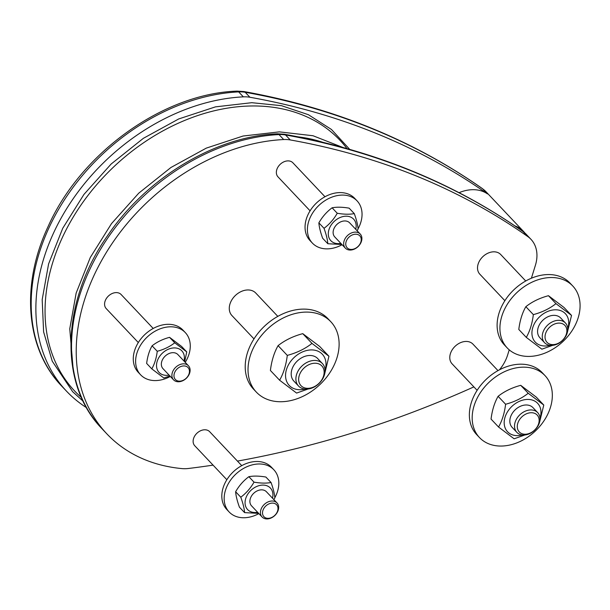 <?xml version="1.0" encoding="UTF-8"?>
<svg xmlns="http://www.w3.org/2000/svg" width="610" height="610" viewBox="0 0 610 610"><rect width="100%" height="100%" fill="white"/><g stroke="black" fill="none" stroke-linecap="round" stroke-linejoin="round"><path stroke-width="0.91" d="M253.989 338.901L231.93 315.561A16.394 12.223 -43.4 0 1 232.585 298.725A16.394 12.223 -43.4 0 1 249.772 290.078A16.394 12.223 -43.4 0 1 255.758 293.036L277.817 316.377M316.399 360.563A16.394 12.223 136.6 0 0 299.205 369.21A16.394 12.223 136.6 0 0 298.549 386.046A16.394 12.223 136.6 0 0 318.862 383.667A16.394 12.223 136.6 0 0 322.377 363.522A16.394 12.223 136.6 0 0 316.399 360.563M298.549 386.046L293.86 381.082A16.394 12.223 -43.4 0 1 294.516 364.246A16.394 12.223 -43.4 0 1 311.702 355.599A16.394 12.223 -43.4 0 1 317.688 358.558L322.377 363.522M316.59 363.331A14.343 10.698 -43.4 0 1 318.9 383.408A14.343 10.698 -43.4 0 1 298.717 380.594A14.343 10.698 -43.4 0 1 316.59 363.331M567.75 328.592A20.702 15.433 136.6 0 0 556.137 309.796A20.702 15.433 136.6 0 0 532.827 327.417A20.702 15.433 136.6 0 0 544.722 346A20.702 15.433 136.6 0 0 550.037 345.336M565.439 323.01L560.75 318.046A14.343 10.698 136.6 0 0 554.208 315.347A14.343 10.698 136.6 0 0 540.041 323.666A14.343 10.698 136.6 0 0 539.896 337.749L544.593 342.713A14.343 10.698 136.6 0 0 562.367 340.632A14.343 10.698 136.6 0 0 565.439 323.01A14.343 10.698 136.6 0 0 558.905 320.311A14.343 10.698 136.6 0 0 544.738 328.63A14.343 10.698 136.6 0 0 544.593 342.713M552.622 345.351L541.871 349.179L526.3 337.391C529.892 331.116 532.24 323.529 533.346 314.623C542.13 312.274 549.671 308.614 555.962 303.635L571.532 315.423L567.498 331.825M571.532 315.423L564.029 307.486L548.459 295.697C539.682 298.046 532.141 301.706 525.851 306.685C522.251 312.96 519.903 320.547 518.797 329.453L526.3 337.391M533.346 314.623L525.851 306.685M555.962 303.635L548.459 295.697M507.238 347.952L504.424 344.97A45.087 33.611 -43.4 0 1 502.648 304.512A45.087 33.611 -43.4 0 1 541.474 275.209A45.087 33.611 -43.4 0 1 569.953 283.025L572.775 286.006A45.087 33.611 -43.4 0 1 563.091 341.402A45.087 33.611 -43.4 0 1 507.238 347.952A45.087 33.611 -43.4 0 1 505.461 307.493A45.087 33.611 -43.4 0 1 544.288 278.183A45.087 33.611 -43.4 0 1 572.775 286.006M540.003 418.224A20.702 15.433 136.6 0 0 528.397 399.428A20.702 15.433 136.6 0 0 505.088 417.049A20.702 15.433 136.6 0 0 516.975 435.632A20.702 15.433 136.6 0 0 522.29 434.961M537.7 412.634L533.003 407.671A14.343 10.698 136.6 0 0 526.468 404.979A14.343 10.698 136.6 0 0 512.301 413.298A14.343 10.698 136.6 0 0 512.156 427.381L516.845 432.345A14.343 10.698 136.6 0 0 534.619 430.263A14.343 10.698 136.6 0 0 537.7 412.634A14.343 10.698 136.6 0 0 531.158 409.943A14.343 10.698 136.6 0 0 516.99 418.262A14.343 10.698 136.6 0 0 516.845 432.345M524.875 434.976L514.123 438.803L498.553 427.023C502.144 420.747 504.5 413.153 505.606 404.255C514.382 401.906 521.924 398.246 528.222 393.267L543.784 405.055L539.758 421.457M543.784 405.055L536.282 397.118L520.719 385.329C511.935 387.678 504.394 391.338 498.103 396.317C494.512 402.592 492.163 410.179 491.05 419.085L498.553 427.023M505.606 404.255L498.103 396.317M528.222 393.267L520.719 385.329M479.49 437.576L476.677 434.602A45.087 33.611 -43.4 0 1 477.127 390.324A45.087 33.611 -43.4 0 1 521.649 364.193A45.087 33.611 -43.4 0 1 542.214 372.657L545.027 375.638A45.087 33.611 -43.4 0 1 535.344 431.034A45.087 33.611 -43.4 0 1 479.49 437.576A45.087 33.611 -43.4 0 1 479.948 393.305A45.087 33.611 -43.4 0 1 524.463 367.167A45.087 33.611 -43.4 0 1 545.027 375.638M272.517 498.195A15.677 11.689 136.6 0 0 261.705 485.148A15.677 11.689 136.6 0 0 245.205 500.749A15.677 11.689 136.6 0 0 257.626 512.27M277.001 502.937L266.44 491.767A10.248 7.64 136.6 0 0 261.766 489.845A10.248 7.64 136.6 0 0 251.648 495.785A10.248 7.64 136.6 0 0 251.549 505.842L262.102 517.013A10.248 7.64 136.6 0 0 274.797 515.526A10.248 7.64 136.6 0 0 277.001 502.937A10.248 7.64 136.6 0 0 272.327 501.008A10.248 7.64 136.6 0 0 262.208 506.948A10.248 7.64 136.6 0 0 262.102 517.013M258.671 513.376L244.587 512.621C244.282 508.504 243.016 503.364 240.79 497.211C246.158 493.2 250.573 488.183 254.019 482.152C260.661 483.288 266.334 483.402 271.053 482.51C273.28 488.663 274.546 493.803 274.858 497.92L273.837 499.59M271.053 482.51L265.891 477.043C259.258 475.914 253.577 475.792 248.857 476.692C243.489 480.695 239.074 485.712 235.628 491.744C235.933 495.869 237.198 501.008 239.425 507.162L244.587 512.621M254.019 482.152L248.857 476.692M240.79 497.211L235.628 491.744M258.884 513.605A30.744 22.921 -43.4 0 1 229.146 511.981L226.798 509.502A30.744 22.921 -43.4 0 1 223.108 487.84A30.744 22.921 -43.4 0 1 244.999 464.065A30.744 22.921 -43.4 0 1 271.481 467.268L273.829 469.746A30.744 22.921 -43.4 0 1 274.835 497.714M229.146 511.981A30.744 22.921 -43.4 0 1 225.456 490.318A30.744 22.921 -43.4 0 1 247.347 466.543A30.744 22.921 -43.4 0 1 273.829 469.746M226.851 479.719L194.781 445.78A10.248 7.64 -43.4 0 1 196.977 433.191A10.248 7.64 -43.4 0 1 209.672 431.705L241.751 465.643M272.609 503.097A8.708 6.496 -43.4 0 1 275.461 514.665A8.708 6.496 -43.4 0 1 262.689 514.398A8.708 6.496 -43.4 0 1 272.609 503.097M355.752 229.307A15.677 11.689 136.6 0 0 346.045 216.199A15.677 11.689 136.6 0 0 328.95 229.635A15.677 11.689 136.6 0 0 340.86 243.382M360.236 234.042L349.675 222.879A10.248 7.64 136.6 0 0 345.001 220.95A10.248 7.64 136.6 0 0 334.882 226.889A10.248 7.64 136.6 0 0 334.783 236.954L345.336 248.125A10.248 7.64 136.6 0 0 350.01 250.047A10.248 7.64 136.6 0 0 360.129 244.107A10.248 7.64 136.6 0 0 360.236 234.042A10.248 7.64 136.6 0 0 347.54 235.529A10.248 7.64 136.6 0 0 345.336 248.125M341.905 244.488L327.822 243.733C327.517 239.608 326.251 234.469 324.024 228.315C329.392 224.312 333.807 219.295 337.254 213.256C343.895 214.392 349.576 214.514 354.288 213.614C356.514 219.768 357.78 224.907 358.093 229.032L357.071 230.702M354.288 213.614L349.133 208.155C342.492 207.019 336.812 206.904 332.099 207.796C326.724 211.8 322.316 216.825 318.862 222.856C319.167 226.981 320.433 232.12 322.659 238.274L327.822 243.733M324.024 228.315L318.862 222.856M337.254 213.256L332.099 207.796M342.118 244.717A30.744 22.921 -43.4 0 1 312.381 243.093L310.033 240.607A30.744 22.921 -43.4 0 1 316.636 202.833A30.744 22.921 -43.4 0 1 354.723 198.372L357.063 200.858A30.744 22.921 -43.4 0 1 360.754 222.52A30.744 22.921 -43.4 0 1 358.07 228.819M312.381 243.093A30.744 22.921 -43.4 0 1 318.984 205.318A30.744 22.921 -43.4 0 1 357.063 200.858M310.086 210.824L278.015 176.892A10.248 7.64 -43.4 0 1 278.114 166.827A10.248 7.64 -43.4 0 1 288.233 160.887A10.248 7.64 -43.4 0 1 292.907 162.817L324.985 196.748M351.131 249.444A8.708 6.496 -43.4 0 1 348.279 237.885A8.708 6.496 -43.4 0 1 361.059 238.152A8.708 6.496 -43.4 0 1 351.131 249.444M183.976 361.021A15.677 11.689 136.6 0 0 174.117 347.921A15.677 11.689 136.6 0 0 157.083 361.646A15.677 11.689 136.6 0 0 166.202 375.341A15.677 11.689 136.6 0 0 169.077 375.097M188.452 365.764L177.899 354.593A10.248 7.64 136.6 0 0 169.069 353.525A10.248 7.64 136.6 0 0 161.772 361.448A10.248 7.64 136.6 0 0 163 368.669L173.56 379.839A10.248 7.64 136.6 0 0 182.39 380.907A10.248 7.64 136.6 0 0 189.687 372.985A10.248 7.64 136.6 0 0 188.452 365.764A10.248 7.64 136.6 0 0 175.756 367.25A10.248 7.64 136.6 0 0 173.56 379.839M169.9 375.973L163.831 377.986L151.798 368.875C154.574 364.025 156.396 358.161 157.25 351.284C164.037 349.469 169.862 346.64 174.727 342.797L186.751 351.901L184.655 361.738M186.751 351.901L181.589 346.442L169.565 337.338C162.778 339.152 156.953 341.981 152.088 345.824C149.313 350.674 147.498 356.537 146.644 363.415L151.798 368.875M157.25 351.284L152.088 345.824M174.727 342.797L169.565 337.338M170.335 376.431A30.744 22.921 -43.4 0 1 140.605 374.807L138.256 372.321A30.744 22.921 -43.4 0 1 138.569 342.134A30.744 22.921 -43.4 0 1 168.924 324.314A30.744 22.921 -43.4 0 1 182.939 330.086L185.287 332.572A30.744 22.921 -43.4 0 1 185.234 362.355M140.605 374.807A30.744 22.921 -43.4 0 1 140.91 344.619A30.744 22.921 -43.4 0 1 171.265 326.8A30.744 22.921 -43.4 0 1 185.287 332.572M138.31 342.546L106.231 308.607A10.248 7.64 -43.4 0 1 105.004 301.386A10.248 7.64 -43.4 0 1 112.301 293.463A10.248 7.64 -43.4 0 1 121.131 294.531L153.201 328.462M189.085 373.701A8.708 6.496 -43.4 0 1 175.977 380.06A8.708 6.496 -43.4 0 1 180.064 366.869A8.708 6.496 -43.4 0 1 189.085 373.701M477.127 390.324L452.101 363.842A14.343 10.698 -43.4 0 1 452.246 349.759A14.343 10.698 -43.4 0 1 466.414 341.44A14.343 10.698 -43.4 0 1 472.956 344.139L497.981 370.613M531.539 412.726A12.299 9.165 -43.4 0 1 535.565 429.051A12.299 9.165 -43.4 0 1 517.524 428.67A12.299 9.165 -43.4 0 1 531.539 412.726M504.874 300.692L479.849 274.218A14.343 10.698 -43.4 0 1 479.986 260.127A14.343 10.698 -43.4 0 1 494.153 251.816A14.343 10.698 -43.4 0 1 500.696 254.507L525.728 280.989M559.286 323.102A12.299 9.165 -43.4 0 1 563.312 339.419A12.299 9.165 -43.4 0 1 545.271 339.046A12.299 9.165 -43.4 0 1 559.286 323.102M86.506 407.671A188.551 140.559 -43.4 0 1 66.467 391.124A188.551 140.559 -43.4 0 1 65.003 211.395A188.551 140.559 -43.4 0 1 243.344 96.853A36.89 27.503 -43.4 0 1 249.894 97.249A938.66 699.746 -43.4 0 1 487.489 193.919A36.89 27.503 136.6 0 0 459.078 192.676M524.753 232.875A36.89 27.503 136.6 0 0 523.456 231.373A36.89 27.503 136.6 0 0 514.939 225.898M509.228 349.835L507.65 354.936A36.89 27.503 -43.4 0 1 499.468 369.812M213.058 465.125A938.66 699.746 -43.4 0 1 188.543 468.472A36.89 27.503 -43.4 0 1 181.833 468.587A188.551 140.559 -43.4 0 1 106.811 433.817A188.551 140.559 -43.4 0 1 105.355 254.08A188.551 140.559 -43.4 0 1 283.696 139.545A36.89 27.503 -43.4 0 1 290.246 139.934A938.66 699.746 -43.4 0 1 527.841 236.611A36.89 27.503 -43.4 0 1 530.967 239.311A36.89 27.503 -43.4 0 1 535.397 265.304L531.401 278.213M473.878 386.892A938.66 699.746 -43.4 0 1 237.45 461.091M325.031 370.239A22.745 16.958 136.6 0 0 311.939 349.926A22.745 16.958 136.6 0 0 286.509 369.416A22.745 16.958 136.6 0 0 299.617 389.721A22.745 16.958 136.6 0 0 305.107 389.073M308.073 389.02L296.59 393.076L279.609 380.221C283.528 373.381 286.09 365.1 287.295 355.386C296.879 352.824 305.099 348.829 311.969 343.399L328.95 356.255L324.68 373.831M321.478 380.709L321.066 381.242M328.95 356.255L319.739 346.51L302.758 333.655C293.181 336.217 284.954 340.212 278.084 345.641C274.172 352.481 271.602 360.762 270.398 370.476L279.609 380.221M287.295 355.386L278.084 345.641M311.969 343.399L302.758 333.655M256.337 392.108L253.524 389.134A51.24 38.194 -43.4 0 1 251.503 343.156A51.24 38.194 -43.4 0 1 295.629 309.849A51.24 38.194 -43.4 0 1 327.997 318.74L330.811 321.722A51.24 38.194 -43.4 0 1 319.808 384.674A51.24 38.194 -43.4 0 1 256.337 392.108A51.24 38.194 -43.4 0 1 254.317 346.137A51.24 38.194 -43.4 0 1 298.442 312.831A51.24 38.194 -43.4 0 1 330.811 321.722M322.644 142.244A181.772 135.504 136.6 0 0 298.168 136.861M347.029 148.611A182.527 136.068 136.6 0 0 253.158 105.965A182.527 136.068 136.6 0 0 72.216 218.769A182.527 136.068 136.6 0 0 81.435 397.552M243.344 96.853L238.655 91.889A6.146 3.088 -92.8 0 0 237.046 91.119C163.16 93.574 80.611 152.988 47.984 226.79C20.618 285.099 25.689 348.889 61.77 386.16A188.551 140.559 -43.4 0 1 60.314 206.432A188.551 140.559 -43.4 0 1 238.655 91.889A36.89 27.503 -43.4 0 1 245.205 92.285A6.146 3.591 -79.9 0 0 243.893 91.538L237.046 91.119M249.894 97.249L245.205 92.285A938.66 699.746 -43.4 0 1 482.8 188.955A6.146 4.049 -54.8 0 0 482.396 188.604L485.926 191.662L523.456 231.373M487.489 193.919L482.8 188.955A36.89 27.503 -43.4 0 1 485.926 191.662M522.739 231.289A6.146 4.049 125.2 0 1 523.151 231.648A36.89 27.503 -43.4 0 1 526.27 234.347L522.739 231.289C453.451 182.71 373.945 150.357 284.237 134.223A6.146 3.591 100.1 0 1 285.549 134.97A938.66 699.746 -43.4 0 1 523.151 231.648L527.841 236.611M106.811 433.817L102.122 428.853C58.278 384.186 61.343 301.142 107.65 235.559C146.774 177.617 215.536 136.243 277.397 133.811A6.146 3.088 87.2 0 1 278.999 134.581A36.89 27.503 -43.4 0 1 285.549 134.97L290.246 139.934M102.122 428.853A188.551 140.559 -43.4 0 1 100.658 249.116A188.551 140.559 -43.4 0 1 278.999 134.581L283.696 139.545M349.713 149.374L331.443 129.465L308.401 114.71L281.5 105.682L251.785 102.694L215.475 106.864L178.73 118.942L143.373 138.317L111.157 164.014L83.944 194.43L62.738 228.285L48.586 263.924L42.189 299.617L43.607 331.886L52.254 361.204L72.651 391.696L83.128 401.212M342.828 147.437L313.021 135.748L279.349 131.867L243.047 136.03L206.302 148.116L170.937 167.491L138.729 193.187L111.516 223.595L90.31 257.45L76.151 293.09L69.761 328.79L73.375 371.65M66.467 391.124L61.77 386.16M243.893 91.538C333.601 107.665 413.1 140.025 482.396 188.604M277.397 133.811L284.237 134.223M530.967 239.311L526.27 234.347"/></g></svg>
